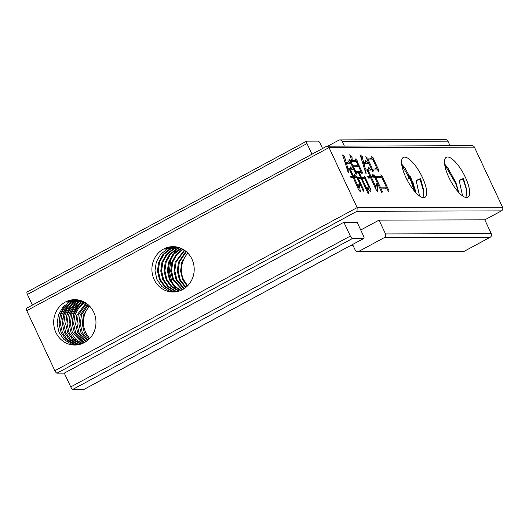 <?xml version="1.0" encoding="UTF-8"?>
<svg xmlns="http://www.w3.org/2000/svg" width="529" height="529" viewBox="0 0 529 529"><rect width="100%" height="100%" fill="white"/><g stroke="black" fill="none" stroke-linecap="round" stroke-linejoin="round"><path stroke-width="0.79" d="M410.795 177.645L411.046 181.136L414.293 190.923M407.456 180.587L408.659 177.618L410.332 176.719M447.587 156.994A22.701 7.393 61.6 0 0 446.311 157.305A22.701 7.393 61.6 0 0 449.683 179.053A22.701 7.393 61.6 0 0 466.591 197.568A22.701 7.393 61.6 0 0 467.874 197.264A22.701 7.393 61.6 0 0 464.502 175.509A22.701 7.393 61.6 0 0 447.587 156.994M463.444 178.445L459.179 180.389L463.186 179.305L463.444 178.445L466.333 188.41L466.743 193.27L465.851 197.496M462.584 195.942L459.179 180.389M444.631 164.063L447.706 167.64L455.886 182.525L458.788 192.549M404.625 157.113A22.701 7.393 61.6 0 0 403.349 157.417A22.701 7.393 61.6 0 0 406.722 179.172A22.701 7.393 61.6 0 0 423.636 197.687A22.701 7.393 61.6 0 0 424.913 197.383A22.701 7.393 61.6 0 0 421.54 175.628A22.701 7.393 61.6 0 0 404.625 157.113M420.542 178.537L416.158 180.534L420.086 179.529L420.542 178.537L423.676 190.142L423.848 193.356L422.929 197.621M419.57 196.028L416.158 180.534M401.656 164.069L404.811 167.726L412.99 182.611L415.913 192.754M76.857 299.758L69.471 301.98L62.72 307.375L58.395 315.053L57.112 323.834L59.05 332.391L63.93 339.473L70.813 343.843L76.202 345.007M55.929 332.549A22.701 21.147 -90.2 0 0 74.887 345.053A22.701 21.147 -90.2 0 0 93.712 312.156A22.701 21.147 -90.2 0 0 74.761 299.652A22.701 21.147 -90.2 0 0 55.929 332.549M78.49 299.996L72.777 301.973L66.026 307.369L61.701 315.039L60.418 323.827L62.356 332.384L67.236 339.466L74.12 343.837L77.875 344.822M77.201 344.915L73.075 343.949L66.072 339.638L61.08 332.536L59.096 324.079L60.253 315.37L64.472 307.633L71.144 302.132L77.829 299.883M80.124 300.379L76.077 301.966L69.332 307.362L65.001 315.033L63.725 323.814L65.722 332.523L70.536 339.459L77.419 343.83L79.548 344.485M78.874 344.637L76.381 343.936L69.378 339.625L64.386 332.523L62.402 324.072L63.559 315.363L67.778 307.62L74.45 302.125L79.462 300.207M81.757 300.908L79.383 301.953L72.638 307.349L68.307 315.026L67.031 323.808L68.962 332.364L73.842 339.446L81.221 343.995M80.54 344.214L72.685 339.618L67.692 332.516L65.702 324.059L66.866 315.35L71.084 307.613L77.756 302.112L81.096 300.677M83.39 301.603L75.938 307.342L71.613 315.013L70.337 323.801L72.334 332.503L82.888 343.341M82.213 343.625L75.667 339.301L71.065 332.662L69.008 324.052L70.165 315.344L74.384 307.607L81.063 302.105L82.729 301.299M85.024 302.469L78.874 307.785L74.92 315.006L73.637 323.788L75.64 332.49L84.561 342.508M83.886 342.871L74.371 332.655L72.314 324.046L73.471 315.337L77.69 307.594L84.362 302.099M86.657 303.54L78.219 314.993L76.943 323.781L78.94 332.483L86.24 341.469M85.559 341.913L77.677 332.648L75.621 324.032L76.778 315.324L85.996 303.084M88.283 304.849L81.526 314.986L80.249 323.768L82.246 332.476L87.913 340.187M87.232 340.736L80.983 332.635L78.92 324.026L80.084 315.317L87.629 304.287M89.646 306.172A22.701 21.147 -90.2 0 0 83.992 327.537L85.553 332.463L89.586 338.613M88.912 339.287L84.283 332.629L82.226 324.012L83.384 315.31L89.256 305.769M174.914 246.726L167.395 248.947L160.631 254.323L156.286 261.981L154.984 270.762L156.895 279.325L161.775 286.447L168.625 290.818L174.253 292.008M154.164 279.537A22.701 21.147 -90.2 0 0 173.122 292.048A22.701 21.147 -90.2 0 0 191.948 259.15A22.701 21.147 -90.2 0 0 172.996 246.64A22.701 21.147 -90.2 0 0 154.164 279.537M176.547 246.95L170.702 248.934L163.937 254.31L159.593 261.974L158.29 270.755L160.287 279.524L165.081 286.434L171.932 290.805L175.926 291.836M175.496 291.896L171.456 290.943L164.453 286.639L159.527 279.702L157.457 271.079L158.607 262.384L162.82 254.641L169.492 249.133L176.131 246.884M178.18 247.321L174.008 248.928L167.243 254.304L162.892 261.961L161.596 270.742L163.593 279.51L168.387 286.427L175.238 290.798L177.599 291.519M177.169 291.618L174.762 290.937L167.753 286.632L162.747 279.517L160.763 271.073L161.914 262.371L166.126 254.628L172.791 249.119L177.764 247.208M179.814 247.83L177.308 248.921L170.55 254.29L166.199 261.954L164.896 270.736L166.807 279.299L171.694 286.42L179.271 291.049M178.842 291.181L171.059 286.625L166.132 279.682L164.069 271.06L165.22 262.364L169.432 254.621L176.097 249.113L179.397 247.684M181.447 248.504L173.849 254.284L169.505 261.948L168.202 270.722L170.206 279.491L174.63 286.044L180.944 290.414M180.515 290.593L174.015 286.275L169.439 279.676L167.369 271.053L168.526 262.358L172.738 254.614L179.404 249.106L181.03 248.319M183.08 249.357L176.831 254.661L172.811 261.934L171.508 270.716L173.505 279.484L182.617 289.601M182.188 289.826L172.745 279.662L170.675 271.04L171.826 262.344L176.025 254.621L182.664 249.119M184.714 250.402L176.111 261.928L174.815 270.709L176.812 279.477L184.29 288.583M183.861 288.867L176.051 279.656L173.981 271.033L175.132 262.338L184.29 250.118M186.34 251.685L179.417 261.921L178.114 270.696L180.118 279.464L185.963 287.333M185.534 287.677L179.351 279.649L177.288 271.027L178.438 262.324L185.924 251.335M187.881 253.16A22.701 21.147 -90.2 0 0 183.854 259.17C180.759 265.902 180.614 272.666 183.424 279.457L187.636 285.792M187.213 286.215L182.578 279.457L180.587 271.013L181.745 262.318L187.557 252.822M378.328 171.356L377.237 169.029L372.561 169.042L373.421 170.874L372.793 171.707L365.777 156.729L367.417 158.059L371.96 158.045L371.656 156.379L373.739 158.376L373.745 159.54L378.804 170.193L378.328 171.356M388.603 191.987L387.122 188.827L381.092 188.846L382.421 191.677L381.872 192.675L373.527 174.868L375.326 176.534L381.224 176.514L380.906 174.682L383.003 176.845L383.009 178.008L389.152 190.989L388.603 191.987M502.55 207.216L357.148 207.619L329.018 147.571L474.42 147.174L502.55 207.216A2.724 2.539 89.8 0 1 501.426 210.879L484.802 219.846L379.048 220.137L360.745 230.016M367.305 188.384L366.994 187.716L369.03 188.126L368.858 187.213L364.732 178.392L361.948 178.399L368.647 192.543L368.171 193.713L361.069 178.405L358.292 178.412L363.747 190.056L363.344 191.227L356.176 175.919L357.756 177.413L360.599 177.407L358.265 172.414L356.096 172.421L356.559 173.419L356.083 174.418L348.909 159.11L350.548 160.439L351.699 160.432L349.729 154.772L352.023 156.769L352.175 160.432L355.7 160.419L355.607 158.925L357.505 161.087L357.353 161.92L362.484 172.732L362.001 173.737L361.38 172.401L359.145 172.408L361.486 177.4L364.197 177.394L364.104 175.893L365.995 178.055L365.843 178.888L369.976 187.709C370.882 189.68 371.074 190.962 370.551 191.538L367.305 188.384M371.603 177.704L375.967 187.028L376.767 183.523L377.137 184.026L377.746 191.69L375.683 189.025L370.65 177.711L368.786 178.213L367.476 176.719L370.188 176.712L367.066 170.054L365.645 170.06L366.128 173.558L365.77 173.228L360.176 154.911L362.537 156.901L362.391 157.907L363.76 162.568L365.797 162.562L365.665 160.393L368.23 163.554L364.097 163.567L365.38 169.062L368.634 169.049L368.508 167.052L370.994 170.047L368.019 170.054L371.133 176.706L372.423 176.706L372.297 174.709L374.717 177.698L370.842 178.114M368.746 178.167L369.176 177.936L368.786 178.213M354.027 177.42L358.708 187.405L358.9 183.907L359.27 184.409L360.401 191.901L358.497 189.574L353.147 177.427L351.415 177.929L350.105 176.435L352.678 176.428L349.563 169.769L348.135 169.776L348.333 172.937L342.627 154.957L344.974 156.789L344.829 157.787L346.191 162.284L348.089 162.277L347.983 160.611L350.251 163.269L346.521 163.282L347.877 168.777L350.582 168.764L350.476 166.933L352.883 169.763L350.443 169.769L353.564 176.422L354.443 176.422L354.331 174.59L356.738 177.413L353.326 177.804M351.375 177.883L351.805 177.645L351.415 177.929M363.859 238.42A2.724 0.886 -118.4 0 1 363.707 238.46L84.111 389.331A2.724 0.886 61.6 0 0 84.263 389.298L363.859 238.42A2.724 0.886 -118.4 0 0 363.555 236.02L357.095 222.226L343.876 222.266L64.28 373.137L57.013 373.157L357.009 211.276L501.426 210.879M358.695 251.454L384.385 237.587A2.724 2.539 89.8 0 0 385.509 233.93L491.262 233.639A2.724 2.539 89.8 0 1 490.132 237.296L464.442 251.163L358.695 251.454A2.724 2.539 -90.2 0 1 355.283 250.243L352.592 244.504M385.509 233.93L379.048 220.137M491.262 233.639L484.802 219.846M450.08 145.733L447.931 141.137A2.724 2.539 -90.2 0 0 445.656 139.636L339.902 139.927A2.724 2.539 -90.2 0 0 338.772 140.218L327.927 146.07M474.42 147.174A2.724 2.539 -90.2 0 0 472.146 145.673L326.836 146.183L26.45 308.281A2.724 0.886 61.6 0 0 26.754 310.682L329.018 147.571L327.292 146.07M464.442 251.163A2.724 2.539 89.8 0 1 463.311 251.454L357.558 251.744M57.013 373.157A2.724 0.886 61.6 0 1 54.877 370.723L357.148 207.619L357.009 211.276M84.111 389.331L72.876 389.364L352.473 238.486A2.724 0.886 -118.4 0 1 350.337 236.06L343.876 222.266M64.28 373.137L70.747 386.93A2.724 0.886 61.6 0 0 72.876 389.364M54.877 370.723L26.754 310.682M27.263 291.988A2.724 0.886 61.6 0 0 27.111 292.028A2.724 0.886 61.6 0 0 27.409 294.428L32.395 305.068M363.707 238.46L352.473 238.486M322.558 148.497L320.224 143.518A2.724 0.886 -118.4 0 0 318.094 141.084L306.86 141.117A2.724 0.886 -118.4 0 0 306.701 141.15A2.724 0.886 -118.4 0 0 307.005 143.551L27.409 294.428M344.333 146.024L342.177 141.428A2.724 2.539 -90.2 0 0 339.902 139.927M311.991 154.197L307.005 143.551M463.186 179.305L466.565 189.964M444.691 164.545L455.628 183.384L458.617 192.364M415.569 190.929L411.026 178.128M408.613 175.37L410.239 176.534M420.086 179.529L423.828 191.941M401.776 164.962L412.527 183.609L415.444 192.252M75.23 299.652L66.165 301.993L67.838 302.138L76.202 299.698M173.281 246.64L164.089 248.954L166.185 249.139L174.497 246.693M59.321 319.377L60.643 313.32L64.598 305.412M62.627 319.371L63.949 313.313L67.904 305.405M65.933 319.364L67.249 313.3L71.21 305.392M73.26 302.813L75.072 300.955M69.233 319.351L70.555 313.294L74.51 305.385M72.539 319.344L73.862 313.287L77.816 305.378M67.838 302.138L67.381 301.411M178.008 291.419L177.235 290.613M176.653 289.958L173.816 286.083M172.236 283.127L169.346 271.443L170.893 259.858L172.262 256.373M173.929 253.272L177.01 249.073M177.665 248.352L178.571 247.427M166.185 249.139L165.623 248.246M361.247 178.782L361.948 178.399M367.84 192.979L368.647 192.543M357.564 178.802L358.292 178.412M363 190.46L363.747 190.056M357.075 177.784L357.756 177.413M358.741 178.412L360.599 177.407M355.356 172.818L356.096 172.421M355.812 173.823L356.559 173.419M349.755 160.862L350.548 160.439M349.993 161.358L351.699 160.432M350.72 157.47L352.023 156.769M350.092 161.557L352.175 160.432M353.841 161.424L355.7 160.419M356.367 161.695L357.505 161.087M356.645 162.297L357.353 161.92M361.73 173.142L362.484 172.732M358.437 172.791L359.145 172.408M359.621 178.405L361.486 177.4M362.332 178.399L364.197 177.394M364.858 178.67L365.995 178.055M365.142 179.271L365.843 178.888M367.992 188.78L369.976 187.709M356.235 161.418L350.952 161.438L352.975 165.762L358.265 165.749L356.235 161.418M350.224 161.828L350.952 161.438M356.401 166.754L358.265 165.749M352.274 166.139L352.975 165.762M358.728 166.747L353.445 166.761L355.627 171.422L360.91 171.403L358.728 166.747M352.737 167.138L353.445 166.761M358.424 172.752L360.91 171.403M354.899 171.813L355.627 171.422M380.311 189.263L381.092 188.846M381.614 192.106L382.421 191.677M374.532 176.957L375.326 176.534M379.359 177.519L381.224 176.514M381.759 177.513L383.003 176.845M382.249 178.418L383.009 178.008M388.346 191.425L389.152 190.989M381.826 177.513L375.795 177.532L380.629 187.848L386.659 187.828L381.826 177.513M375.008 177.956L375.795 177.532M384.795 188.833L386.659 187.828M379.855 188.264L380.629 187.848M375.193 187.445L375.967 187.028M376.588 184.323L377.137 184.026M368.343 177.704L370.188 176.712M365.089 170.358L365.645 170.06M361.155 157.649L362.537 156.901M361.426 158.429L362.391 157.907M362.954 163.005L363.76 162.568M363.251 163.937L365.797 162.562M363.271 164.01L364.097 163.567M364.825 169.359L365.38 169.062M366.769 170.054L368.634 169.049M367.258 170.464L368.019 170.054M368.64 178.055L371.133 176.706M370.558 177.711L372.423 176.706M371.775 169.465L372.561 169.042M372.614 171.31L373.421 170.874M366.623 158.482L367.417 158.059M370.095 159.05L371.96 158.045M372.502 159.044L373.739 158.376M372.985 159.95L373.745 159.54M377.99 170.629L378.804 170.193M372.561 159.044L367.886 159.057L372.099 168.043L376.774 168.03L372.561 159.044M367.106 159.48L367.886 159.057M374.909 169.035L376.774 168.03M371.312 168.467L372.099 168.043M357.954 187.815L358.708 187.405M358.86 184.628L359.27 184.409M350.925 177.374L352.678 176.428M347.639 170.047L348.135 169.776M343.586 157.53L344.974 156.789M343.87 158.303L344.829 157.787M345.417 162.701L346.191 162.284M345.701 163.56L348.089 162.277M345.748 163.699L346.521 163.282M347.368 169.049L347.877 168.777M348.723 169.769L350.582 168.764M349.735 170.146L350.443 169.769M351.21 177.691L353.564 176.422M352.552 177.44L354.443 176.422M353.002 245.363L350.985 245.37M70.747 386.93L350.337 236.06M384.385 237.587L490.132 237.296M342.177 141.428L447.931 141.137M350.449 245.654L353.134 245.648M27.111 292.028L306.701 141.15M369.03 188.126L367.913 188.727"/></g></svg>
